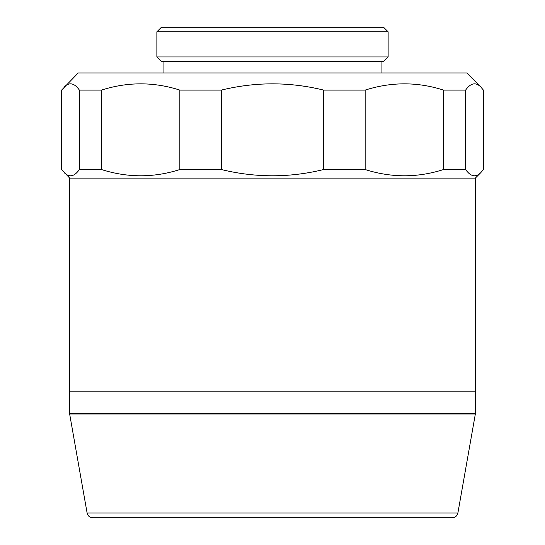 <?xml version="1.0" encoding="UTF-8"?>
<svg xmlns="http://www.w3.org/2000/svg" width="545" height="545" viewBox="0 0 545 545"><rect width="100%" height="100%" fill="white"/><g stroke="black" fill="none" stroke-linecap="round" stroke-linejoin="round"><path stroke-width="0.82" d="M452.261 517.75L92.739 517.75A5.716 5.716 0 0 1 87.111 513.029L69.658 414.043L475.342 414.043L457.889 513.029A5.716 5.716 0 0 1 452.261 517.75L92.739 517.75M77.656 413.471L77.656 414.043M467.344 413.471L467.344 414.043M69.658 178.099L69.658 413.471L475.342 413.471L475.342 391.187L69.658 391.187L475.342 391.187L475.342 178.099L69.658 178.099L61.599 169.529L61.599 90.102L78.228 72.962L466.772 72.962L480.792 86.982C475.731 81.934 470.676 82.976 465.628 90.102L443.548 90.102C417.518 81.764 391.392 81.764 365.157 90.102L323.669 90.102C289.606 81.764 255.496 81.764 221.331 90.102L179.843 90.102C153.813 81.764 127.68 81.764 101.452 90.102L79.372 90.102C74.365 82.976 69.31 81.934 64.208 86.982M156.871 31.821L161.443 27.25L383.557 27.25L388.129 31.821L156.871 31.821L156.871 56.959L388.129 56.959L383.557 61.53L161.443 61.53L156.871 56.959M475.342 178.099L480.792 172.649C475.731 177.697 470.676 176.655 465.628 169.529L443.548 169.529C417.518 177.868 391.392 177.868 365.157 169.529L323.669 169.529C289.613 177.868 255.503 177.868 221.331 169.529L179.843 169.529C153.813 177.868 127.68 177.868 101.452 169.529L79.372 169.529C74.365 176.655 69.31 177.69 64.208 172.649M163.936 61.53L163.936 72.962M381.064 61.53L381.064 72.962M388.129 31.821L388.129 56.959M443.548 169.529L443.548 90.102M465.628 169.529L465.628 90.102M480.792 172.649L483.401 169.529L483.401 90.102L480.792 86.982M79.372 169.529L79.372 90.102M101.452 169.529L101.452 90.102M179.843 169.529L179.843 90.102M221.331 169.529L221.331 90.102M365.157 169.529L365.157 90.102M323.669 169.529L323.669 90.102M87.111 513.029L457.889 513.029"/></g></svg>
